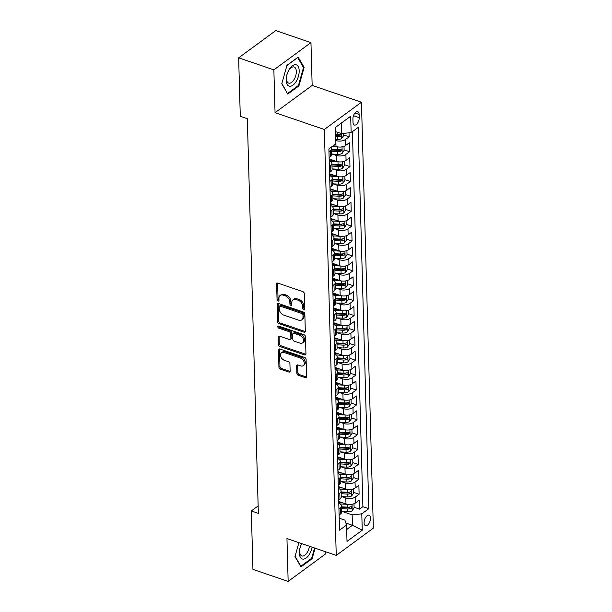<?xml version="1.0" encoding="UTF-8"?>
<svg xmlns="http://www.w3.org/2000/svg" width="612" height="612" viewBox="0 0 612 612"><rect width="100%" height="100%" fill="white"/><g stroke="black" fill="none" stroke-linecap="round" stroke-linejoin="round"><path stroke-width="0.92" d="M303.759 309.779A1.186 0.826 -126.3 0 0 304.7 309.091L304.263 293.561A1.698 1.178 -126.3 0 0 302.841 291.626L277.963 283.142A1.698 1.178 -126.3 0 0 276.999 283.234A1.698 1.178 -126.3 0 0 276.616 284.129L277.052 299.666A1.186 0.826 -126.3 0 0 278.988 300.324L278.934 298.312A5.431 3.771 -126.3 0 1 280.143 295.443A5.431 3.771 -126.3 0 1 283.226 295.145L285.299 295.848A5.431 3.771 -126.3 0 1 289.851 302.037L289.904 304.049A1.186 0.826 -126.3 0 0 291.84 304.707L291.786 302.695A5.431 3.771 -126.3 0 1 292.995 299.826A5.431 3.771 -126.3 0 1 296.078 299.528L298.151 300.232A5.431 3.771 -126.3 0 1 302.711 306.421L302.764 308.433A1.186 0.826 -126.3 0 0 303.759 309.779M370.505 518.073A5.531 2.823 108.8 0 0 369.082 515.197A5.531 2.823 108.8 0 0 365.731 517.247A5.531 2.823 108.8 0 0 364.094 522.786A5.531 2.823 108.8 0 0 365.509 525.67A5.531 2.823 108.8 0 0 368.868 523.612A5.531 2.823 108.8 0 0 370.505 518.073M296.843 373.335A1.698 1.178 -126.3 0 0 298.266 375.271L305.243 377.65A1.698 1.178 -126.3 0 0 306.207 377.558A1.698 1.178 -126.3 0 0 306.589 376.663L306.107 359.412A1.698 1.178 -126.3 0 0 304.684 357.477L279.799 348.993A1.698 1.178 -126.3 0 0 278.835 349.085A1.698 1.178 -126.3 0 0 278.46 349.988L278.942 367.231A1.698 1.178 -126.3 0 0 280.365 369.166L288.795 372.042A1.698 1.178 -126.3 0 0 289.759 371.951A1.698 1.178 -126.3 0 0 290.134 371.048L289.927 363.666A1.698 1.178 -126.3 0 0 288.504 361.738L284.328 360.307A4.544 3.152 -126.3 0 1 280.839 356.727A4.544 3.152 -126.3 0 1 281.528 352.742A4.544 3.152 -126.3 0 1 284.106 352.489L300.492 358.074A4.544 3.152 -126.3 0 1 303.973 361.654A4.544 3.152 -126.3 0 1 303.284 365.647A4.544 3.152 -126.3 0 1 300.706 365.892L297.975 364.966A1.698 1.178 -126.3 0 0 297.011 365.058A1.698 1.178 -126.3 0 0 296.636 365.953L296.843 373.335L297.845 372.601A1.698 1.178 -126.3 0 0 299.268 374.536L306.245 376.916A1.698 1.178 -126.3 0 0 306.558 376.984M286.959 538.583L288.153 581.4L252.94 569.397L251.31 510.943L258.348 513.346L247.325 118.697L240.287 116.295L238.649 57.842L273.862 69.852L275.056 112.662L324.352 129.469L336.248 555.39L286.959 538.583M303.973 332.186A1.698 1.178 -126.3 0 0 304.937 332.094A1.698 1.178 -126.3 0 0 305.319 331.199L304.837 313.948A1.698 1.178 -126.3 0 0 303.414 312.013L278.529 303.529A1.698 1.178 -126.3 0 0 277.565 303.628A1.698 1.178 -126.3 0 0 277.19 304.524L277.672 321.774A1.698 1.178 -126.3 0 0 279.095 323.702L303.973 332.186L304.975 331.452A1.698 1.178 -126.3 0 0 305.289 331.52M305.472 336.684L305.954 353.927A1.698 1.178 -126.3 0 1 305.572 354.83A1.698 1.178 -126.3 0 1 304.608 354.922L279.73 346.438A1.698 1.178 -126.3 0 1 278.307 344.502L278.1 337.12A1.698 1.178 -126.3 0 1 278.475 336.225A1.698 1.178 -126.3 0 1 279.439 336.133L289.53 339.568A1.698 1.178 -126.3 0 0 290.493 339.476A1.698 1.178 -126.3 0 0 290.876 338.581L290.738 333.685A1.698 1.178 -126.3 0 0 289.315 331.75L278.804 328.17A1.186 0.826 -126.3 0 1 278.751 326.12L304.049 334.749A1.698 1.178 -126.3 0 1 305.472 336.684M338.75 502.039L340.976 502.804M354.088 507.272L359.542 509.13L359.29 500.195L355.626 502.88L355.465 496.929A6.916 3.511 178.4 0 1 345.818 497.954L341.764 496.569M338.337 487.152L340.563 487.909M353.675 492.377L359.122 494.236L358.877 485.301L355.212 487.993L355.044 482.034A6.916 3.511 178.4 0 1 345.405 483.059L341.351 481.675M337.916 472.257L340.142 473.015M353.254 477.49L358.709 479.349L358.456 470.414L354.799 473.099L354.631 467.14A6.916 3.511 178.4 0 1 344.984 468.165L340.93 466.788M337.503 457.363L339.729 458.128M352.841 462.596L358.288 464.454L358.043 455.519L354.379 458.204L354.218 452.253A6.916 3.511 178.4 0 1 344.571 453.27L340.517 451.893M337.082 442.476L339.316 443.233M352.42 447.701L357.875 449.56L357.622 440.625L353.966 443.317L353.797 437.358A6.916 3.511 178.4 0 1 344.158 438.383L340.104 436.999M336.669 427.581L338.895 428.339M352.007 432.814L357.462 434.673L357.209 425.738L353.552 428.423L353.384 422.464A6.916 3.511 178.4 0 1 343.737 423.489L339.683 422.104M336.256 412.687L338.482 413.452M351.594 417.919L357.041 419.778L356.796 410.843L353.132 413.528L352.963 407.569A6.916 3.511 178.4 0 1 343.324 408.594L339.27 407.217M335.835 397.8L338.061 398.557M351.173 403.025L356.628 404.884L356.375 395.949L352.719 398.634L352.55 392.682A6.916 3.511 178.4 0 1 342.904 393.707L338.849 392.323M335.422 382.905L337.648 383.663M350.76 388.13L356.207 389.989L355.962 381.054L352.298 383.747L352.137 377.788A6.916 3.511 178.4 0 1 342.49 378.813L338.436 377.428M335.009 368.011L337.235 368.768M350.347 373.243L355.794 375.102L355.541 366.167L351.885 368.852L351.716 362.893A6.916 3.511 178.4 0 1 342.077 363.918L338.023 362.541M334.588 353.116L336.814 353.881M349.926 358.349L355.381 360.208L355.128 351.273L351.472 353.958L351.303 348.006A6.916 3.511 178.4 0 1 341.657 349.031L337.602 347.647M334.175 338.229L336.401 338.987M349.513 343.454L354.96 345.313L354.715 336.378L351.051 339.071L350.89 333.112A6.916 3.511 178.4 0 1 341.244 334.137L337.189 332.752M333.754 323.335L335.988 324.092M349.092 328.567L354.547 330.426L354.294 321.491L350.638 324.176L350.469 318.217A6.916 3.511 178.4 0 1 340.83 319.242L336.776 317.858M333.341 308.44L335.567 309.205M348.679 313.673L354.134 315.532L353.881 306.597L350.225 309.282L350.056 303.33A6.916 3.511 178.4 0 1 340.41 304.348L336.355 302.971M332.928 293.553L335.154 294.311M348.266 298.778L353.713 300.637L353.468 291.702L349.804 294.387L349.636 288.436A6.916 3.511 178.4 0 1 339.997 289.461L335.942 288.076M332.507 278.659L334.733 279.416M347.846 283.892L353.3 285.743L353.048 276.808L349.391 279.5L349.223 273.541A6.916 3.511 178.4 0 1 339.576 274.566L335.521 273.182M332.094 263.764L334.32 264.522M347.432 268.997L352.879 270.856L352.634 261.921L348.97 264.606L348.809 258.647A6.916 3.511 178.4 0 1 339.163 259.672L335.108 258.295M331.681 248.87L333.907 249.635M347.019 254.102L352.466 255.961L352.214 247.026L348.557 249.711L348.389 243.76A6.916 3.511 178.4 0 1 338.75 244.785L334.695 243.4M331.26 233.983L333.486 234.74M346.599 239.208L352.053 241.067L351.801 232.132L348.144 234.824L347.976 228.865A6.916 3.511 178.4 0 1 338.329 229.89L334.274 228.505M330.847 219.088L333.073 219.846M346.185 224.321L351.632 226.18L351.387 217.245L347.723 219.93L347.562 213.97A6.916 3.511 178.4 0 1 337.916 214.996L333.861 213.611M330.426 204.194L332.66 204.959M345.765 209.426L351.219 211.285L350.967 202.35L347.31 205.035L347.142 199.084A6.916 3.511 178.4 0 1 337.503 200.101L333.448 198.724M330.013 189.307L332.24 190.064M345.352 194.532L350.806 196.391L350.554 187.456L346.897 190.148L346.729 184.189A6.916 3.511 178.4 0 1 337.082 185.214L333.027 183.83M329.6 174.412L331.826 175.17M344.938 179.645L350.385 181.504L350.14 172.569L346.476 175.254L346.308 169.294A6.916 3.511 178.4 0 1 336.669 170.32L332.614 168.935M329.18 159.518L331.406 160.275M344.518 164.75L349.972 166.609L349.72 157.674L346.063 160.359L345.895 154.4A6.916 3.511 178.4 0 1 336.248 155.425L332.194 154.048M344.105 149.856L349.551 151.715L349.307 142.78L345.642 145.465A6.916 3.511 178.4 0 1 336.003 146.49L333.418 145.61M355.626 502.88A6.916 3.511 -1.6 0 1 345.987 503.906L338.734 501.435M355.212 487.993A6.916 3.511 -1.6 0 1 345.566 489.019L338.314 486.54M354.799 473.099A6.916 3.511 -1.6 0 1 345.153 474.124L337.901 471.653M354.379 458.204A6.916 3.511 -1.6 0 1 344.74 459.229L337.487 456.759M353.966 443.317A6.916 3.511 -1.6 0 1 344.319 444.335L337.067 441.864M353.552 428.423A6.916 3.511 -1.6 0 1 343.906 429.448L336.654 426.969M353.132 413.528A6.916 3.511 -1.6 0 1 343.493 414.553L336.233 412.083M352.719 398.634A6.916 3.511 -1.6 0 1 343.072 399.659L335.82 397.188M352.298 383.747A6.916 3.511 -1.6 0 1 342.659 384.772L335.407 382.293M351.885 368.852A6.916 3.511 -1.6 0 1 342.238 369.877L334.986 367.407M351.472 353.958A6.916 3.511 -1.6 0 1 341.825 354.983L334.573 352.512M351.051 339.071A6.916 3.511 -1.6 0 1 341.412 340.096L334.16 337.617M350.638 324.176A6.916 3.511 -1.6 0 1 340.991 325.202L333.739 322.731M350.225 309.282A6.916 3.511 -1.6 0 1 340.578 310.307L333.326 307.836M349.804 294.387A6.916 3.511 -1.6 0 1 340.165 295.412L332.905 292.941M349.391 279.5A6.916 3.511 -1.6 0 1 339.744 280.526L332.492 278.047M348.97 264.606A6.916 3.511 -1.6 0 1 339.331 265.631L332.079 263.16M348.557 249.711A6.916 3.511 -1.6 0 1 338.91 250.736L331.658 248.265M348.144 234.824A6.916 3.511 -1.6 0 1 338.497 235.85L331.245 233.371M347.723 219.93A6.916 3.511 -1.6 0 1 338.084 220.955L330.832 218.484M347.31 205.035A6.916 3.511 -1.6 0 1 337.663 206.06L330.411 203.589M346.897 190.148A6.916 3.511 -1.6 0 1 337.25 191.166L329.998 188.695M346.476 175.254A6.916 3.511 -1.6 0 1 336.837 176.279L329.577 173.8M346.063 160.359A6.916 3.511 -1.6 0 1 336.416 161.384L329.164 158.913M352.91 118.98L353.002 122.262A5.363 2.731 108.8 0 0 354.386 125.055A5.363 2.731 108.8 0 0 357.637 123.058A5.363 2.731 108.8 0 0 359.221 117.695L359.129 114.421A5.363 2.731 108.8 0 0 357.752 111.629A5.363 2.731 108.8 0 0 354.501 113.618A5.363 2.731 108.8 0 0 352.91 118.98M324.352 129.469L361.447 102.227L373.351 528.148L336.248 555.39M359.542 509.13L362.901 506.667L368.814 508.679L358.165 127.441L351.143 132.59L341.504 133.615L335.567 131.595M368.814 508.679L361.791 513.835L362.25 530.214L347.012 541.406L346.553 525.027L339.538 530.183L328.889 148.938L335.904 143.782L335.445 127.403L350.684 116.211L351.143 132.59M343.692 134.961L349.138 136.82L345.482 139.513A6.916 3.511 178.4 0 1 335.835 140.538L335.812 140.53M331.038 147.362A6.916 3.511 178.4 0 1 331.52 148.586L331.689 154.545A6.916 3.511 178.4 0 1 330.404 156.657L329.126 157.598M331.52 148.586A6.916 3.511 178.4 0 1 330.243 150.705L328.965 151.638M339.109 515.013L340.387 514.072A6.916 3.511 -1.6 0 0 341.672 511.961L341.504 506.002A6.916 3.511 178.4 0 1 340.226 508.121L338.949 509.054M338.696 500.119L339.974 499.185A6.916 3.511 -1.6 0 0 341.251 497.066L341.091 491.115A6.916 3.511 178.4 0 1 339.805 493.226L338.528 494.167M338.283 485.232L339.561 484.291A6.916 3.511 -1.6 0 0 340.838 482.179L340.67 476.22A6.916 3.511 178.4 0 1 339.392 478.332L338.115 479.273M337.862 470.337L339.14 469.396A6.916 3.511 -1.6 0 0 340.425 467.285L340.257 461.326A6.916 3.511 178.4 0 1 338.972 463.445L337.694 464.378M337.449 455.443L338.727 454.509A6.916 3.511 -1.6 0 0 340.004 452.39L339.844 446.439A6.916 3.511 178.4 0 1 338.558 448.55L337.281 449.491M337.028 440.548L338.306 439.615A6.916 3.511 -1.6 0 0 339.591 437.503L339.423 431.544A6.916 3.511 178.4 0 1 338.145 433.656L336.868 434.597M336.615 425.661L337.893 424.72A6.916 3.511 -1.6 0 0 339.17 422.609L339.01 416.65A6.916 3.511 178.4 0 1 337.725 418.761L336.447 419.702M336.202 410.767L337.48 409.826A6.916 3.511 -1.6 0 0 338.757 407.714L338.589 401.755A6.916 3.511 178.4 0 1 337.311 403.874L336.034 404.807M335.781 395.872L337.059 394.939A6.916 3.511 -1.6 0 0 338.344 392.82L338.176 386.868A6.916 3.511 178.4 0 1 336.898 388.98L335.621 389.921M335.368 380.985L336.646 380.044A6.916 3.511 -1.6 0 0 337.923 377.933L337.763 371.974A6.916 3.511 178.4 0 1 336.478 374.085L335.2 375.026M334.955 366.091L336.233 365.15A6.916 3.511 -1.6 0 0 337.51 363.038L337.342 357.079A6.916 3.511 178.4 0 1 336.065 359.198L334.787 360.131M334.535 351.196L335.812 350.263A6.916 3.511 -1.6 0 0 337.097 348.144L336.929 342.192A6.916 3.511 178.4 0 1 335.644 344.304L334.366 345.245M334.121 336.309L335.399 335.368A6.916 3.511 -1.6 0 0 336.677 333.257L336.508 327.298A6.916 3.511 178.4 0 1 335.231 329.409L333.953 330.35M333.701 321.415L334.978 320.474A6.916 3.511 -1.6 0 0 336.263 318.362L336.095 312.403A6.916 3.511 178.4 0 1 334.818 314.522L333.54 315.455M333.288 306.52L334.565 305.579A6.916 3.511 -1.6 0 0 335.843 303.468L335.682 297.508A6.916 3.511 178.4 0 1 334.397 299.628L333.119 300.561M332.874 291.626L334.152 290.692A6.916 3.511 -1.6 0 0 335.43 288.573L335.261 282.622A6.916 3.511 178.4 0 1 333.984 284.733L332.706 285.674M332.454 276.739L333.731 275.798A6.916 3.511 -1.6 0 0 335.016 273.686L334.848 267.727A6.916 3.511 178.4 0 1 333.571 269.838L332.293 270.779M332.041 261.844L333.318 260.903A6.916 3.511 -1.6 0 0 334.596 258.792L334.435 252.833A6.916 3.511 178.4 0 1 333.15 254.952L331.872 255.885M331.627 246.95L332.905 246.016A6.916 3.511 -1.6 0 0 334.183 243.897L334.014 237.946A6.916 3.511 178.4 0 1 332.737 240.057L331.459 240.998M331.207 232.063L332.484 231.122A6.916 3.511 -1.6 0 0 333.769 229.01L333.601 223.051A6.916 3.511 178.4 0 1 332.316 225.162L331.038 226.103M330.794 217.168L332.071 216.227A6.916 3.511 -1.6 0 0 333.349 214.116L333.18 208.157A6.916 3.511 178.4 0 1 331.903 210.276L330.625 211.209M330.373 202.274L331.65 201.34A6.916 3.511 -1.6 0 0 332.936 199.221L332.767 193.27A6.916 3.511 178.4 0 1 331.49 195.381L330.212 196.314M329.96 187.379L331.237 186.446A6.916 3.511 -1.6 0 0 332.515 184.327L332.354 178.375A6.916 3.511 178.4 0 1 331.069 180.486L329.792 181.427M329.547 172.492L330.824 171.551A6.916 3.511 -1.6 0 0 332.102 169.44L331.933 163.481A6.916 3.511 178.4 0 1 330.656 165.592L329.378 166.533M349.551 151.715L345.895 154.4M349.972 166.609L346.308 169.294M350.385 181.504L346.729 184.189M350.806 196.391L347.142 199.084M351.219 211.285L347.562 213.97M351.632 226.18L347.976 228.865M352.053 241.067L348.389 243.76M352.466 255.961L348.809 258.647M352.879 270.856L349.223 273.541M353.3 285.743L349.636 288.436M353.713 300.637L350.056 303.33M354.134 315.532L350.469 318.217M354.547 330.426L350.89 333.112M354.96 345.313L351.303 348.006M355.381 360.208L351.716 362.893M355.794 375.102L352.137 377.788M356.207 389.989L352.55 392.682M356.628 404.884L352.963 407.569M357.041 419.778L353.384 422.464M357.462 434.673L353.797 437.358M357.875 449.56L354.218 452.253M358.288 464.454L354.631 467.14M358.709 479.349L355.044 482.034M359.122 494.236L355.465 496.929M362.901 506.667L352.42 131.656M349.138 136.82L349.024 132.819M345.895 523.053L352.443 525.287L352.152 514.86L342.177 511.464M341.504 133.615L341.213 123.196L335.445 127.426M275.056 112.662L312.158 85.42L310.957 42.603L273.862 69.852M310.957 42.603L275.752 30.6L238.649 57.842M288.153 581.4L325.247 554.158L325.179 551.619M312.158 85.42L361.447 102.227M258.142 505.925L251.31 510.943M346.683 529.518L352.443 525.287L362.25 530.214M339.201 518.211L344.931 520.162L346.553 525.027M329.218 160.795A6.916 3.511 178.4 0 1 331.933 163.481M329.631 175.69A6.916 3.511 178.4 0 1 332.354 178.375M330.052 190.577A6.916 3.511 178.4 0 1 332.767 193.27M330.465 205.471A6.916 3.511 178.4 0 1 333.18 208.157M330.878 220.366A6.916 3.511 178.4 0 1 333.601 223.051M331.299 235.253A6.916 3.511 178.4 0 1 334.014 237.946M331.712 250.147A6.916 3.511 178.4 0 1 334.435 252.833M332.132 265.042A6.916 3.511 178.4 0 1 334.848 267.727M332.546 279.936A6.916 3.511 178.4 0 1 335.261 282.622M332.959 294.823A6.916 3.511 178.4 0 1 335.682 297.508M333.379 309.718A6.916 3.511 178.4 0 1 336.095 312.403M333.792 324.612A6.916 3.511 178.4 0 1 336.508 327.298M334.206 339.499A6.916 3.511 178.4 0 1 336.929 342.192M334.626 354.394A6.916 3.511 178.4 0 1 337.342 357.079M335.039 369.288A6.916 3.511 178.4 0 1 337.763 371.974M335.46 384.183A6.916 3.511 178.4 0 1 338.176 386.868M335.873 399.07A6.916 3.511 178.4 0 1 338.589 401.755M336.286 413.964A6.916 3.511 178.4 0 1 339.01 416.65M336.707 428.859A6.916 3.511 178.4 0 1 339.423 431.544M337.12 443.746A6.916 3.511 178.4 0 1 339.844 446.439M337.533 458.64A6.916 3.511 178.4 0 1 340.257 461.326M337.954 473.535A6.916 3.511 178.4 0 1 340.67 476.22M338.367 488.422A6.916 3.511 178.4 0 1 341.091 491.115M338.788 503.316A6.916 3.511 178.4 0 1 341.504 506.002M352.152 514.86L361.791 513.835M341.213 123.196L350.684 116.211M281.78 83.79L287.77 94.064L298.939 85.856L304.126 67.381L298.136 57.115L286.967 65.316L281.78 83.79M298.908 542.66L294.984 556.622L300.974 566.888L312.151 558.687L315.096 548.176M303.223 67.075L304.126 67.381M298.235 85.619L298.939 85.856M311.439 558.45L312.151 558.687M304.7 309.022A1.186 0.826 -126.3 0 1 303.766 307.691L303.713 305.686A5.431 3.771 -126.3 0 0 299.153 299.498L298.151 300.232M292.995 299.826L293.997 299.092A5.431 3.771 -126.3 0 1 297.08 298.794L299.153 299.498M280.143 295.443L281.145 294.709A5.431 3.771 -126.3 0 1 284.228 294.41L286.301 295.114A5.431 3.771 -126.3 0 1 290.853 301.303L290.914 303.307A1.186 0.826 -126.3 0 0 291.84 304.638M277.649 283.073A1.698 1.178 -126.3 0 0 277.618 283.394L278.055 298.924A1.186 0.826 -126.3 0 0 278.988 300.255M278.215 303.46A1.698 1.178 -126.3 0 0 278.192 303.789L278.674 321.032A1.698 1.178 -126.3 0 0 280.097 322.968L304.975 331.452M302.948 314.897A1.186 0.826 -126.3 0 0 301.945 313.543L280.105 306.099A1.186 0.826 -126.3 0 0 279.164 306.788L279.225 308.907A5.431 3.771 -126.3 0 0 283.784 315.096L298.71 320.183A5.431 3.771 -126.3 0 0 301.793 319.885A5.431 3.771 -126.3 0 0 303.001 317.016L302.948 314.897L303.95 314.163A1.186 0.826 -126.3 0 0 302.955 312.808L301.945 313.543M279.432 306.161L280.434 305.426A1.186 0.826 -126.3 0 1 281.107 305.357L302.955 312.808M301.793 319.885L302.802 319.15A5.431 3.771 -126.3 0 0 304.003 316.282L303.001 317.016M303.95 314.163L304.003 316.282M279.126 336.065A1.698 1.178 -126.3 0 0 279.103 336.386L279.309 343.768A1.698 1.178 -126.3 0 0 280.732 345.696L305.61 354.187A1.698 1.178 -126.3 0 0 305.923 354.249M290.493 339.476L291.496 338.742A1.698 1.178 -126.3 0 0 291.878 337.847L291.74 332.951A1.698 1.178 -126.3 0 0 290.317 331.015L279.806 327.435L278.804 328.17M278.82 326.142A1.186 0.826 -126.3 0 0 279.806 327.435M300.002 343.141A4.544 3.152 -126.3 0 0 302.58 342.888A4.544 3.152 -126.3 0 0 303.269 338.903A4.544 3.152 -126.3 0 0 299.788 335.322L294.012 333.356A1.698 1.178 -126.3 0 0 293.049 333.448A1.698 1.178 -126.3 0 0 292.674 334.343L292.811 339.239A1.698 1.178 -126.3 0 0 294.234 341.175L300.002 343.141M302.58 342.888L303.583 342.154A4.544 3.152 -126.3 0 0 304.271 338.168A4.544 3.152 -126.3 0 0 300.79 334.588L299.788 335.322M293.049 333.448L294.051 332.714A1.698 1.178 -126.3 0 1 295.015 332.614L300.79 334.588M297.662 364.897A1.698 1.178 -126.3 0 0 297.639 365.219L297.845 372.601M303.284 365.647L304.286 364.913A4.544 3.152 -126.3 0 0 304.975 360.919A4.544 3.152 -126.3 0 0 301.494 357.339L300.492 358.074M281.528 352.742L282.53 352.007A4.544 3.152 -126.3 0 1 285.108 351.755L301.494 357.339M279.485 348.924A1.698 1.178 -126.3 0 0 279.462 349.245L279.944 366.496A1.698 1.178 -126.3 0 0 281.367 368.432L289.797 371.308A1.698 1.178 -126.3 0 0 290.111 371.377M336.776 132.008L335.575 131.94M343.646 133.385L343.707 135.504L341.741 138.465A4.582 2.326 178.4 0 1 337.357 139.475L335.781 139.383M335.705 136.553L337.281 136.644A4.582 2.326 -1.6 0 0 340.731 136.132C341.718 135.045 341.703 134.456 340.685 134.342A4.582 2.326 178.4 0 1 337.227 134.854L335.651 134.77M340.731 136.132L338.711 135.443A2.333 1.186 178.4 0 1 337.625 135.512L335.667 135.397M341.167 134.296L340.685 134.342M299.192 70.701A11.238 5.73 108.8 0 0 292.398 65.813A11.238 5.73 108.8 0 0 286.156 80.279A11.238 5.73 108.8 0 0 292.941 85.167A11.238 5.73 108.8 0 0 299.192 70.701M296.323 71.428A8.507 4.338 108.8 0 0 294.135 66.999A8.507 4.338 108.8 0 0 288.971 70.158A8.507 4.338 108.8 0 0 286.454 78.68A8.507 4.338 108.8 0 0 288.642 83.11A8.507 4.338 108.8 0 0 293.806 79.95A8.507 4.338 108.8 0 0 296.323 71.428M287.311 93.276L281.864 83.477M286.913 65.515L297.692 57.589L303.498 67.542L298.472 85.443L287.648 93.391M301.67 543.601A11.238 5.73 108.8 0 0 302.856 559.1A11.238 5.73 108.8 0 0 312.089 547.159M301.777 543.64A8.507 4.338 108.8 0 0 301.846 555.941A8.507 4.338 108.8 0 0 302.305 556.04A8.507 4.338 108.8 0 0 309.42 546.241M314.56 548L311.676 558.274L300.852 566.222L295.076 556.308M337.878 146.934A4.582 2.326 178.4 0 1 337.564 146.918L332.064 146.605M344.005 146.329L344.12 150.399L342.154 153.36A4.582 2.326 178.4 0 1 337.778 154.369L331.673 154.017M331.589 151.187L337.694 151.539A4.582 2.326 -1.6 0 0 341.152 151.026C342.139 149.94 342.123 149.343 341.098 149.236A4.582 2.326 178.4 0 1 337.648 149.749L331.543 149.397M341.152 151.026L339.125 150.33A2.333 1.186 178.4 0 1 338.038 150.399L331.559 150.032M341.58 149.19L341.098 149.236M338.291 161.828A4.582 2.326 178.4 0 1 337.985 161.813L330.442 161.377M333.532 160.398L329.202 160.153M344.418 161.224L344.533 165.294L342.567 168.254A4.582 2.326 178.4 0 1 338.191 169.256L332.087 168.904M332.01 166.082L338.115 166.426A4.582 2.326 -1.6 0 0 341.565 165.913C342.552 164.835 342.536 164.238 341.519 164.131A4.582 2.326 178.4 0 1 338.061 164.643L331.956 164.291M341.565 165.913L339.538 165.225A2.333 1.186 178.4 0 1 338.451 165.294L331.979 164.919M341.993 164.085L341.519 164.131M338.704 176.715A4.582 2.326 178.4 0 1 338.398 176.707L330.855 176.271M333.945 175.292L329.616 175.047M344.839 176.118L344.954 180.18L342.988 183.149A4.582 2.326 178.4 0 1 338.604 184.151L332.507 183.799M332.423 180.968L338.528 181.32A4.582 2.326 -1.6 0 0 341.986 180.808C342.972 179.721 342.95 179.132 341.932 179.025A4.582 2.326 178.4 0 1 338.482 179.538L332.377 179.186M341.986 180.808L339.958 180.119A2.333 1.186 178.4 0 1 338.872 180.188L332.392 179.813M342.414 178.972L341.932 179.025M339.125 191.61A4.582 2.326 178.4 0 1 338.818 191.594L331.268 191.166M334.366 190.187L330.029 189.934M345.252 191.013L345.367 195.075L343.401 198.036A4.582 2.326 178.4 0 1 339.025 199.045L332.92 198.693M332.844 195.863L338.941 196.215A4.582 2.326 -1.6 0 0 342.399 195.702C343.386 194.616 343.37 194.019 342.345 193.912A4.582 2.326 178.4 0 1 338.895 194.425L332.79 194.073M342.399 195.702L340.371 195.014A2.333 1.186 178.4 0 1 339.285 195.075L332.806 194.708M342.827 193.866L342.345 193.912M339.538 206.504A4.582 2.326 178.4 0 1 339.232 206.489L331.689 206.053M334.779 205.081L330.449 204.829M345.673 205.9L345.78 209.97L343.822 212.93A4.582 2.326 178.4 0 1 339.438 213.932L333.333 213.588M333.257 210.757L339.362 211.109A4.582 2.326 -1.6 0 0 342.812 210.597C343.799 209.511 343.783 208.914 342.766 208.807A4.582 2.326 178.4 0 1 339.308 209.319L333.203 208.967M342.812 210.597L340.785 209.901A2.333 1.186 178.4 0 1 339.706 209.97L333.226 209.595M343.248 208.761L342.766 208.807M339.951 221.391A4.582 2.326 178.4 0 1 339.645 221.383L332.102 220.947M335.2 219.968L330.863 219.723M346.086 220.794L346.201 224.864L344.235 227.825A4.582 2.326 178.4 0 1 339.859 228.827L333.754 228.475M333.67 225.644L339.775 225.996A4.582 2.326 -1.6 0 0 343.233 225.484C344.219 224.405 344.196 223.808 343.179 223.701A4.582 2.326 178.4 0 1 339.729 224.214L333.624 223.862M343.233 225.484L341.205 224.795A2.333 1.186 178.4 0 1 340.119 224.864L333.639 224.489M343.661 223.648L343.179 223.701M340.371 236.286A4.582 2.326 178.4 0 1 340.065 236.278L332.515 235.842M335.613 234.863L331.276 234.61M346.499 235.689L346.614 239.751L344.648 242.712A4.582 2.326 178.4 0 1 340.272 243.721L334.167 243.369M334.091 240.539L340.195 240.891A4.582 2.326 -1.6 0 0 343.646 240.378C344.632 239.292 344.617 238.695 343.6 238.588A4.582 2.326 178.4 0 1 340.142 239.101L334.037 238.749M343.646 240.378L341.618 239.69A2.333 1.186 178.4 0 1 340.532 239.759L334.053 239.384M344.074 238.542L343.6 238.588M340.785 251.18A4.582 2.326 178.4 0 1 340.479 251.165L332.936 250.729M336.026 249.757L331.696 249.505M346.92 250.576L347.035 254.646L345.069 257.606A4.582 2.326 178.4 0 1 340.685 258.616L334.58 258.264M334.504 255.433L340.609 255.785A4.582 2.326 -1.6 0 0 344.059 255.273C345.046 254.187 345.03 253.59 344.013 253.483A4.582 2.326 178.4 0 1 340.555 253.995L334.458 253.643M344.059 255.273L342.039 254.577A2.333 1.186 178.4 0 1 340.953 254.646L334.473 254.278M344.495 253.437L344.013 253.483M341.205 266.075A4.582 2.326 178.4 0 1 340.892 266.059L333.349 265.623M336.447 264.644L332.109 264.399M347.333 265.47L347.448 269.54L345.482 272.501A4.582 2.326 178.4 0 1 341.106 273.503L335.001 273.151M334.917 270.32L341.022 270.672A4.582 2.326 -1.6 0 0 344.48 270.16C345.466 269.081 345.451 268.484 344.426 268.377A4.582 2.326 178.4 0 1 340.976 268.89L334.871 268.538M344.48 270.16L342.452 269.471A2.333 1.186 178.4 0 1 341.366 269.54L334.886 269.165M344.908 268.331L344.426 268.377M341.618 280.962A4.582 2.326 178.4 0 1 341.312 280.954L333.769 280.518M336.86 279.539L332.53 279.294M347.746 280.365L347.861 284.427L345.895 287.395A4.582 2.326 178.4 0 1 341.519 288.397L335.414 288.045M335.338 285.215L341.442 285.567A4.582 2.326 -1.6 0 0 344.893 285.054C345.879 283.968 345.864 283.379 344.847 283.264A4.582 2.326 178.4 0 1 341.389 283.784L335.284 283.433M344.893 285.054L342.865 284.366A2.333 1.186 178.4 0 1 341.779 284.435L335.307 284.06M345.329 283.218L344.847 283.264M342.032 295.856A4.582 2.326 178.4 0 1 341.726 295.841L334.183 295.412M337.273 294.433L332.943 294.181M348.167 295.259L348.282 299.322L346.315 302.282A4.582 2.326 178.4 0 1 341.932 303.292L335.835 302.94M335.751 300.11L341.856 300.461A4.582 2.326 -1.6 0 0 345.313 299.949C346.3 298.863 346.277 298.266 345.26 298.159A4.582 2.326 178.4 0 1 341.81 298.671L335.705 298.319M345.313 299.949L343.286 299.253A2.333 1.186 178.4 0 1 342.2 299.322L335.72 298.954M345.742 298.113L345.26 298.159M342.452 310.751A4.582 2.326 178.4 0 1 342.146 310.735L334.596 310.299M337.694 309.328L333.356 309.075M348.58 310.146L348.695 314.216L346.729 317.177A4.582 2.326 178.4 0 1 342.353 318.179L336.248 317.827M336.172 315.004L342.269 315.356A4.582 2.326 -1.6 0 0 345.726 314.843C346.713 313.757 346.698 313.16 345.673 313.053A4.582 2.326 178.4 0 1 342.223 313.566L336.118 313.214M345.726 314.843L343.699 314.147A2.333 1.186 178.4 0 1 342.613 314.216L336.133 313.841M346.155 313.007L345.673 313.053M342.865 325.638A4.582 2.326 178.4 0 1 342.559 325.63L335.016 325.194M338.107 324.215L333.777 323.97M349.001 325.041L349.108 329.103L347.149 332.071A4.582 2.326 178.4 0 1 342.766 333.073L336.661 332.721M336.585 329.891L342.689 330.243A4.582 2.326 -1.6 0 0 346.14 329.73C347.126 328.652 347.111 328.055 346.094 327.948A4.582 2.326 178.4 0 1 342.636 328.46L336.531 328.108M346.14 329.73L344.112 329.042A2.333 1.186 178.4 0 1 343.034 329.111L336.554 328.736M346.576 327.894L346.094 327.948M343.278 340.532A4.582 2.326 178.4 0 1 342.972 340.517L335.43 340.088M338.528 339.109L334.19 338.857M349.414 339.935L349.529 343.998L347.562 346.958A4.582 2.326 178.4 0 1 343.187 347.968L337.082 347.616M336.998 344.786L343.103 345.137A4.582 2.326 -1.6 0 0 346.56 344.625C347.547 343.539 347.524 342.942 346.507 342.835A4.582 2.326 178.4 0 1 343.057 343.347L336.952 342.995M346.56 344.625L344.533 343.936A2.333 1.186 178.4 0 1 343.447 343.998L336.967 343.63M346.989 342.789L346.507 342.835M343.699 355.427A4.582 2.326 178.4 0 1 343.393 355.411L335.843 354.975M338.941 354.004L334.603 353.751M349.827 354.822L349.942 358.892L347.976 361.853A4.582 2.326 178.4 0 1 343.6 362.862L337.495 362.511M337.419 359.68L343.523 360.032A4.582 2.326 -1.6 0 0 346.973 359.519C347.96 358.433 347.945 357.836 346.928 357.729A4.582 2.326 178.4 0 1 343.47 358.242L337.365 357.89M346.973 359.519L344.946 358.823A2.333 1.186 178.4 0 1 343.86 358.892L337.38 358.517M347.402 357.683L346.928 357.729M344.112 370.314A4.582 2.326 178.4 0 1 343.806 370.306L336.263 369.87M339.354 368.891L335.024 368.646M350.248 369.717L350.362 373.787L348.396 376.747A4.582 2.326 178.4 0 1 344.013 377.749L337.908 377.397M337.832 374.567L343.936 374.919A4.582 2.326 -1.6 0 0 347.387 374.406C348.373 373.328 348.358 372.731 347.341 372.624A4.582 2.326 178.4 0 1 343.883 373.136L337.786 372.785M347.387 374.406L345.367 373.718A2.333 1.186 178.4 0 1 344.281 373.787L337.801 373.412M347.823 372.578L347.341 372.624M344.533 385.208A4.582 2.326 178.4 0 1 344.227 385.2L336.677 384.764M339.775 383.785L335.437 383.533M350.661 384.611L350.775 388.674L348.809 391.634A4.582 2.326 178.4 0 1 344.434 392.644L338.329 392.292M338.245 389.462L344.349 389.813A4.582 2.326 -1.6 0 0 347.807 389.301C348.794 388.215 348.779 387.625 347.754 387.511A4.582 2.326 178.4 0 1 344.304 388.023L338.199 387.679M347.807 389.301L345.78 388.612A2.333 1.186 178.4 0 1 344.694 388.681L338.214 388.306M348.236 387.465L347.754 387.511M344.946 400.103A4.582 2.326 178.4 0 1 344.64 400.087L337.097 399.659M340.188 398.68L335.858 398.427M351.074 399.498L351.189 403.568L349.23 406.529A4.582 2.326 178.4 0 1 344.847 407.538L338.742 407.187M338.666 404.356L344.77 404.708A4.582 2.326 -1.6 0 0 348.22 404.195C349.207 403.109 349.192 402.512 348.174 402.405A4.582 2.326 178.4 0 1 344.717 402.918L338.612 402.566M348.22 404.195L346.193 403.499A2.333 1.186 178.4 0 1 345.107 403.568L338.635 403.201M348.656 402.359L348.174 402.405M345.359 414.997A4.582 2.326 178.4 0 1 345.053 414.982L337.51 414.546M340.609 413.567L336.271 413.322M351.495 414.393L351.609 418.463L349.643 421.423A4.582 2.326 178.4 0 1 345.26 422.425L339.163 422.073M339.079 419.251L345.183 419.595A4.582 2.326 -1.6 0 0 348.641 419.082C349.628 418.004 349.605 417.407 348.588 417.3A4.582 2.326 178.4 0 1 345.137 417.812L339.033 417.461M348.641 419.082L346.614 418.394A2.333 1.186 178.4 0 1 345.528 418.463L339.048 418.088M349.07 417.254L348.588 417.3M345.78 429.884A4.582 2.326 178.4 0 1 345.474 429.876L337.923 429.44M341.022 428.461L336.684 428.216M351.908 429.287L352.022 433.35L350.056 436.318A4.582 2.326 178.4 0 1 345.681 437.32L339.576 436.968M339.499 434.137L345.596 434.489A4.582 2.326 -1.6 0 0 349.054 433.977C350.041 432.898 350.026 432.302 349.001 432.194A4.582 2.326 178.4 0 1 345.55 432.707L339.446 432.355M349.054 433.977L347.027 433.288A2.333 1.186 178.4 0 1 345.941 433.357L339.461 432.982M349.483 432.141L349.001 432.194M346.193 444.779A4.582 2.326 178.4 0 1 345.887 444.763L338.344 444.335M341.435 443.356L337.105 443.103M352.328 444.182L352.435 448.244L350.477 451.205A4.582 2.326 178.4 0 1 346.094 452.214L339.989 451.863M339.912 449.032L346.017 449.384A4.582 2.326 -1.6 0 0 349.467 448.871C350.454 447.785 350.439 447.188 349.421 447.081A4.582 2.326 178.4 0 1 345.964 447.594L339.859 447.242M349.467 448.871L347.44 448.183A2.333 1.186 178.4 0 1 346.361 448.244L339.882 447.877M349.903 447.035L349.421 447.081M346.606 459.673A4.582 2.326 178.4 0 1 346.3 459.658L338.757 459.222M341.856 458.25L337.518 457.998M352.742 459.069L352.856 463.139L350.89 466.099A4.582 2.326 178.4 0 1 346.514 467.101L340.41 466.757M340.326 463.927L346.43 464.279A4.582 2.326 -1.6 0 0 349.888 463.766C350.875 462.68 350.852 462.083 349.834 461.976A4.582 2.326 178.4 0 1 346.384 462.488L340.28 462.137M349.888 463.766L347.861 463.07A2.333 1.186 178.4 0 1 346.774 463.139L340.295 462.764M350.316 461.93L349.834 461.976M347.027 474.56A4.582 2.326 178.4 0 1 346.721 474.552L339.17 474.116M342.269 473.137L337.931 472.892M353.155 473.963L353.269 478.033L351.303 480.994A4.582 2.326 178.4 0 1 346.928 481.996L340.823 481.644M340.746 478.813L346.851 479.165A4.582 2.326 -1.6 0 0 350.301 478.653C351.288 477.574 351.273 476.978 350.255 476.87A4.582 2.326 178.4 0 1 346.797 477.383L340.693 477.031M350.301 478.653L348.274 477.964A2.333 1.186 178.4 0 1 347.188 478.033L340.716 477.658M350.73 476.825L350.255 476.87M347.44 489.455A4.582 2.326 178.4 0 1 347.134 489.447L339.591 489.011M342.682 488.032L338.352 487.779M353.575 488.858L353.69 492.92L351.724 495.881A4.582 2.326 178.4 0 1 347.341 496.89L341.236 496.539M341.159 493.708L347.264 494.06A4.582 2.326 -1.6 0 0 350.714 493.547C351.701 492.461 351.686 491.864 350.668 491.757A4.582 2.326 178.4 0 1 347.211 492.27L341.113 491.918M350.714 493.547L348.695 492.859A2.333 1.186 178.4 0 1 347.608 492.928L341.129 492.553M351.15 491.711L350.668 491.757M347.861 504.349A4.582 2.326 178.4 0 1 347.555 504.334L340.004 503.898M343.103 502.926L338.765 502.674M353.988 503.745L354.103 507.815L352.137 510.775A4.582 2.326 178.4 0 1 347.761 511.785L341.657 511.433M341.572 508.603L347.677 508.954A4.582 2.326 -1.6 0 0 351.135 508.442C352.122 507.356 352.107 506.759 351.081 506.652A4.582 2.326 178.4 0 1 347.631 507.164L341.527 506.812M351.135 508.442L349.108 507.746A2.333 1.186 178.4 0 1 348.021 507.815L341.542 507.447M351.563 506.606L351.081 506.652M345.987 503.906L345.818 497.954M345.566 489.019L345.405 483.059M345.153 474.124L344.984 468.165M344.74 459.229L344.571 453.27M344.319 444.335L344.158 438.383M343.906 429.448L343.737 423.489M343.493 414.553L343.324 408.594M343.072 399.659L342.904 393.707M342.659 384.772L342.49 378.813M342.238 369.877L342.077 363.918M341.825 354.983L341.657 349.031M341.412 340.096L341.244 334.137M340.991 325.202L340.83 319.242M340.578 310.307L340.41 304.348M340.165 295.412L339.997 289.461M339.744 280.526L339.576 274.566M339.331 265.631L339.163 259.672M338.91 250.736L338.75 244.785M338.497 235.85L338.329 229.89M338.084 220.955L337.916 214.996M337.663 206.06L337.503 200.101M337.25 191.166L337.082 185.214M336.837 176.279L336.669 170.32M336.416 161.384L336.248 155.425M336.003 146.49L335.835 140.538M330.404 156.657L330.243 150.705M340.387 514.072L340.226 508.121M339.974 499.185L339.805 493.226M339.561 484.291L339.392 478.332M339.14 469.396L338.972 463.445M338.727 454.509L338.558 448.55M338.306 439.615L338.145 433.656M337.893 424.72L337.725 418.761M337.48 409.826L337.311 403.874M337.059 394.939L336.898 388.98M336.646 380.044L336.478 374.085M336.233 365.15L336.065 359.198M335.812 350.263L335.644 344.304M335.399 335.368L335.231 329.409M334.978 320.474L334.818 314.522M334.565 305.579L334.397 299.628M334.152 290.692L333.984 284.733M333.731 275.798L333.571 269.838M333.318 260.903L333.15 254.952M332.905 246.016L332.737 240.057M332.484 231.122L332.316 225.162M332.071 216.227L331.903 210.276M331.65 201.34L331.49 195.381M331.237 186.446L331.069 180.486M330.824 171.551L330.656 165.592M345.642 145.465L345.482 139.513M354.952 112.998L359.129 114.421M353.468 115.729L359.221 117.695M303.713 305.686L302.711 306.421M297.08 298.794L296.078 299.528M290.914 303.307L289.904 304.049M290.853 301.303L289.851 302.037M286.301 295.114L285.299 295.848M284.228 294.41L283.226 295.145M278.055 298.924L277.052 299.666M277.618 283.394L276.616 284.129M303.766 307.691L302.764 308.433M280.097 322.968L279.095 323.702M278.674 321.032L277.672 321.774M278.192 303.789L277.19 304.524M281.107 305.357L280.105 306.099M305.61 354.187L304.608 354.922M280.732 345.696L279.73 346.438M279.309 343.768L278.307 344.502M279.103 336.386L278.1 337.12M291.878 337.847L290.876 338.581M291.74 332.951L290.738 333.685M290.317 331.015L289.315 331.75M295.015 332.614L294.012 333.356M297.639 365.219L296.636 365.953M285.108 351.755L284.106 352.489M289.797 371.308L288.795 372.042M281.367 368.432L280.365 369.166M279.944 366.496L278.942 367.231M279.462 349.245L278.46 349.988M306.245 376.916L305.243 377.65M299.268 374.536L298.266 375.271M341.787 138.396L341.657 133.6M337.227 134.854L337.158 132.138M337.357 139.475L337.281 136.644M342.207 153.283L342.024 146.865M337.648 149.749L337.564 146.918M337.778 154.369L337.694 151.539M342.621 168.178L342.445 161.759M338.061 164.643L337.985 161.813M338.191 169.256L338.115 166.426M343.034 183.072L342.858 176.654M338.482 179.538L338.398 176.707M338.604 184.151L338.528 181.32M343.454 197.967L343.271 191.541M338.895 194.425L338.818 191.594M339.025 199.045L338.941 196.215M343.868 212.854L343.692 206.435M339.308 209.319L339.232 206.489M339.438 213.932L339.362 211.109M344.281 227.748L344.105 221.33M339.729 224.214L339.645 221.383M339.859 228.827L339.775 225.996M344.701 242.643L344.518 236.217M340.142 239.101L340.065 236.278M340.272 243.721L340.195 240.891M345.114 257.53L344.938 251.111M340.555 253.995L340.479 251.165M340.685 258.616L340.609 255.785M345.535 272.424L345.352 266.006M340.976 268.89L340.892 266.059M341.106 273.503L341.022 270.672M345.948 287.319L345.772 280.9M341.389 283.784L341.312 280.954M341.519 288.397L341.442 285.567M346.361 302.213L346.185 295.787M341.81 298.671L341.726 295.841M341.932 303.292L341.856 300.461M346.782 317.1L346.599 310.682M342.223 313.566L342.146 310.735M342.353 318.179L342.269 315.356M347.195 331.995L347.019 325.576M342.636 328.46L342.559 325.63M342.766 333.073L342.689 330.243M347.616 346.889L347.432 340.463M343.057 343.347L342.972 340.517M343.187 347.968L343.103 345.137M348.029 361.776L347.846 355.358M343.47 358.242L343.393 355.411M343.6 362.862L343.523 360.032M348.442 376.671L348.266 370.252M343.883 373.136L343.806 370.306M344.013 377.749L343.936 374.919M348.863 391.565L348.679 385.147M344.304 388.023L344.227 385.2M344.434 392.644L344.349 389.813M349.276 406.46L349.1 400.034M344.717 402.918L344.64 400.087M344.847 407.538L344.77 404.708M349.689 421.347L349.513 414.928M345.137 417.812L345.053 414.982M345.26 422.425L345.183 419.595M350.11 436.241L349.926 429.823M345.55 432.707L345.474 429.876M345.681 437.32L345.596 434.489M350.523 451.136L350.347 444.71M345.964 447.594L345.887 444.763M346.094 452.214L346.017 449.384M350.944 466.023L350.76 459.604M346.384 462.488L346.3 459.658M346.514 467.101L346.43 464.279M351.357 480.917L351.173 474.499M346.797 477.383L346.721 474.552M346.928 481.996L346.851 479.165M351.77 495.812L351.594 489.393M347.211 492.27L347.134 489.447M347.341 496.89L347.264 494.06M352.191 510.699L352.007 504.28M347.631 507.164L347.555 504.334M347.761 511.785L347.677 508.954"/></g></svg>
